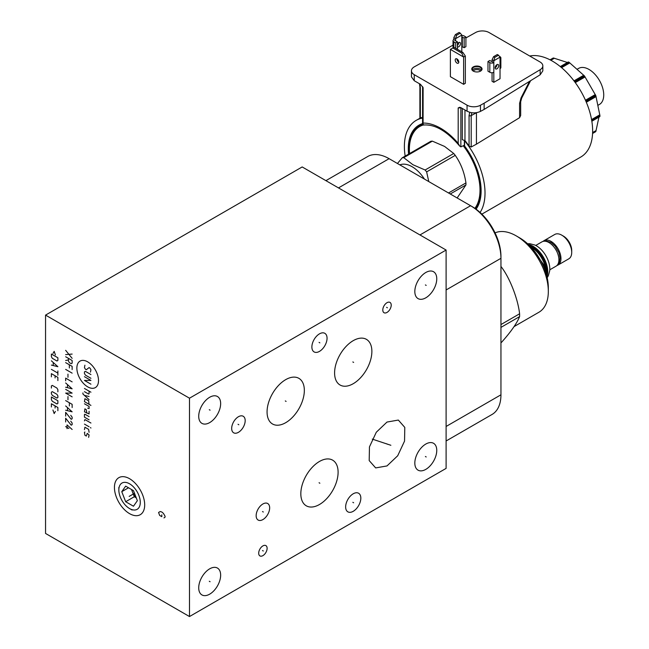 <?xml version="1.0" encoding="UTF-8"?>
<svg xmlns="http://www.w3.org/2000/svg" width="649" height="649" viewBox="0 0 649 649"><rect width="100%" height="100%" fill="white"/><g stroke="black" fill="none" stroke-linecap="round" stroke-linejoin="round"><path stroke-width="0.97" d="M45.552 315.106L45.552 533.454L189.484 616.55L446.106 468.391L446.106 250.043L302.183 166.947L45.552 315.106L189.484 398.202L446.106 250.043M446.106 440.987L492.047 414.46A42.939 24.792 -120 0 0 500.947 394.803L500.947 256.371A40.571 23.421 -120 0 0 472.253 206.682L389.108 158.68A42.939 24.792 -120 0 0 367.642 156.555L325.912 180.649M446.106 289.965L500.947 258.31A42.939 24.792 -120 0 0 470.582 205.717L419.96 234.946M386.999 465.933L375.657 467.921L369.2 460.587L369.451 446.901L376.306 432.226L386.999 422.053L398.34 420.065L404.798 427.407L404.546 441.093L397.699 455.76L386.999 465.933M189.484 616.55L189.484 398.202M436.761 450.39A15.511 8.956 -60 0 1 429.987 465.998A15.511 8.956 -60 0 1 418.037 470.152A15.511 8.956 -60 0 1 414.825 463.053A15.511 8.956 -60 0 1 421.599 447.445A15.511 8.956 -60 0 1 433.548 443.291A15.511 8.956 -60 0 1 436.761 450.39M220.652 575.16A15.511 8.956 -60 0 1 213.886 590.768A15.511 8.956 -60 0 1 201.928 594.922A15.511 8.956 -60 0 1 198.716 587.824A15.511 8.956 -60 0 1 205.49 572.215A15.511 8.956 -60 0 1 217.439 568.062A15.511 8.956 -60 0 1 220.652 575.16M220.652 403.597A15.511 8.956 -60 0 1 213.886 419.205A15.511 8.956 -60 0 1 201.928 423.367A15.511 8.956 -60 0 1 198.716 416.26A15.511 8.956 -60 0 1 205.49 400.652A15.511 8.956 -60 0 1 217.439 396.498A15.511 8.956 -60 0 1 220.652 403.597M436.761 278.835A15.511 8.956 -60 0 1 429.987 294.443A15.511 8.956 -60 0 1 418.037 298.597A15.511 8.956 -60 0 1 414.825 291.498A15.511 8.956 -60 0 1 421.599 275.89A15.511 8.956 -60 0 1 433.548 271.728A15.511 8.956 -60 0 1 436.761 278.835M360.828 498.164A10.733 6.198 -60 0 1 356.139 508.962A10.733 6.198 -60 0 1 347.864 511.842A10.733 6.198 -60 0 1 345.641 506.926A10.733 6.198 -60 0 1 350.33 496.12A10.733 6.198 -60 0 1 358.605 493.248A10.733 6.198 -60 0 1 360.828 498.164M327.055 338.234A10.733 6.198 -60 0 1 322.375 349.04A10.733 6.198 -60 0 1 314.1 351.912A10.733 6.198 -60 0 1 311.877 347.004A10.733 6.198 -60 0 1 316.566 336.198A10.733 6.198 -60 0 1 324.833 333.326A10.733 6.198 -60 0 1 327.055 338.234M267.12 548.332A5.963 3.44 -60 0 1 264.516 554.327A5.963 3.44 -60 0 1 259.924 555.925A5.963 3.44 -60 0 1 258.691 553.199A5.963 3.44 -60 0 1 261.287 547.204A5.963 3.44 -60 0 1 265.879 545.606A5.963 3.44 -60 0 1 267.12 548.332M391.217 305.127A5.963 3.44 -60 0 1 388.613 311.122A5.963 3.44 -60 0 1 384.021 312.721A5.963 3.44 -60 0 1 382.788 309.995A5.963 3.44 -60 0 1 385.392 303.992A5.963 3.44 -60 0 1 389.984 302.402A5.963 3.44 -60 0 1 391.217 305.127M338.105 472.221A26.358 15.219 -60 0 1 326.601 498.748A26.358 15.219 -60 0 1 306.287 505.814A26.358 15.219 -60 0 1 300.828 493.743A26.358 15.219 -60 0 1 312.339 467.215A26.358 15.219 -60 0 1 332.645 460.157A26.358 15.219 -60 0 1 338.105 472.221M371.877 351.417A26.358 15.219 -60 0 1 360.365 377.945A26.358 15.219 -60 0 1 340.052 385.003A26.358 15.219 -60 0 1 334.592 372.94A26.358 15.219 -60 0 1 346.104 346.412A26.358 15.219 -60 0 1 366.417 339.346A26.358 15.219 -60 0 1 371.877 351.417M304.34 390.406A26.358 15.219 -60 0 1 292.837 416.934A26.358 15.219 -60 0 1 272.523 423.992A26.358 15.219 -60 0 1 267.063 411.928A26.358 15.219 -60 0 1 278.567 385.401A26.358 15.219 -60 0 1 298.881 378.343A26.358 15.219 -60 0 1 304.34 390.406M269.659 507.875A9.548 5.516 -60 0 1 265.49 517.488A9.548 5.516 -60 0 1 258.124 520.044A9.548 5.516 -60 0 1 256.152 515.671A9.548 5.516 -60 0 1 260.322 506.066A9.548 5.516 -60 0 1 267.68 503.502A9.548 5.516 -60 0 1 269.659 507.875M245.184 420.633A9.548 5.516 -60 0 1 241.014 430.238A9.548 5.516 -60 0 1 233.656 432.802A9.548 5.516 -60 0 1 231.677 428.429A9.548 5.516 -60 0 1 235.847 418.816A9.548 5.516 -60 0 1 243.205 416.26A9.548 5.516 -60 0 1 245.184 420.633M144.695 504.914A21.393 12.355 60 0 1 129.565 513.643A21.393 12.355 60 0 1 114.435 487.448A21.393 12.355 60 0 1 129.565 478.711A21.393 12.355 60 0 1 144.695 504.914M531.604 247.504L531.028 247.172L531.604 247.504A20.289 11.714 60 0 1 545.947 272.345L545.947 273.01M531.271 247.431L543.602 264.549L545.947 273.002M529.6 245.679A20.289 11.714 -120 0 1 532.472 247.001A20.289 11.714 60 0 1 546.523 274.989M528.716 244.811A20.703 11.958 60 0 1 532.764 246.49A20.703 11.958 60 0 1 546.839 276.19M527.572 243.74L529.827 243.716L534.89 245.03A18.918 10.928 60 0 1 536.439 245.825A18.918 10.928 60 0 1 549.727 270.73L548.332 275.776L547.188 277.715M549.8 269.789L556.006 266.212A14.059 8.121 -120 0 0 558.156 254.943A14.059 8.121 -120 0 0 548.973 242.556A14.059 8.121 -120 0 0 541.947 241.858L535.741 245.444M545.136 241.233A1.339 1.047 -92.3 0 1 545.833 240.844L551.131 242.491L555.22 246.166L558.919 252.591L560.055 257.986L559.365 262.31L557.54 264.808M556.956 265.49A14.059 8.121 -120 0 0 558.059 265.027A14.059 8.121 -120 0 0 560.209 253.759A14.059 8.121 -120 0 0 551.025 241.371A14.059 8.121 -120 0 0 544 240.674A14.059 8.121 -120 0 0 543.043 241.396M558.059 265.027L568.808 258.821A14.059 8.121 -120 0 0 571.72 252.38A14.059 8.121 -120 0 0 561.774 235.165L561.774 235.165A14.059 8.121 -120 0 0 554.749 234.467L544 240.674M563.454 236.131L561.774 235.165L563.454 236.131A11.69 6.75 -120 0 1 571.72 250.449L571.72 252.38M542.864 264.97L543.602 264.549M495.057 232.869A45.381 26.203 60 0 1 516.231 235.879L519.581 237.818A40.644 23.469 60 0 1 548.324 287.596L548.324 291.466A45.381 26.203 60 0 1 538.921 312.242L514.154 326.544M516.231 235.879A45.381 26.203 60 0 1 548.324 291.466M500.947 267.51L501.515 267.185A54.175 31.274 -120 0 0 500.947 266.455M501.515 267.185C509.879 278.121 517.967 298.97 519.598 313.792A54.175 31.274 -120 0 1 519.614 315.211A54.175 31.274 60 0 1 519.598 316.615C516.937 323.243 510.909 331.826 501.515 342.339L500.947 342.672M500.947 324.565L519.598 313.792M500.947 327.388L519.598 316.615M424.414 179.059A26.739 15.438 60 0 0 412.123 166.728A26.739 15.438 -120 0 0 399.833 164.87M425.119 170.006L453.74 153.488L444.581 146.431L432.356 141.141L403.743 157.666L412.902 164.716L425.119 170.006A32.393 18.707 60 0 1 426.636 171.888L428.77 181.574M450.26 193.986L465.941 184.933L457.147 197.961M448.516 192.98L465.941 182.921A32.393 18.707 60 0 1 465.941 184.933M426.636 171.888L455.249 155.362C460.847 163.378 464.408 172.561 465.941 182.921M453.74 153.488A32.393 18.707 60 0 1 455.249 155.362M403.743 157.666A32.393 18.707 -120 0 0 402.234 157.796L430.847 141.279A32.393 18.707 -120 0 1 432.356 141.141M397.439 163.491L402.234 157.796M463.589 145.627L463.589 146.212A49.941 28.832 60 0 1 474.881 208.345M409.568 153.562A49.941 28.832 60 0 1 422.97 125.07M409.414 153.651A50.598 29.213 60 0 1 409.195 148.937A50.598 29.213 60 0 1 419.676 125.776A50.598 29.213 60 0 1 422.556 124.454M463.897 145.465A50.598 29.213 60 0 1 480.755 190.254A50.598 29.213 60 0 1 475.498 208.767M463.589 146.212L463.857 145.417M422.556 124.292A50.598 29.213 -120 0 0 420.503 125.298L419.676 125.776M475.782 208.97A50.598 29.213 -120 0 0 478.97 203.77M476.09 209.197A51.498 29.732 -120 0 0 478.719 204.394A51.498 29.732 -120 0 0 464.587 146.009L464.587 145.408M422.556 123.594A51.498 29.732 -120 0 0 408.57 154.138M464.587 146.009L464.587 140.833A0.763 0.438 60 0 1 464.854 141.068A57.015 32.921 60 0 1 480.098 212.474M405.171 156.101A57.015 32.921 60 0 1 416.196 120.373A57.015 32.921 60 0 1 422.556 118.069M481.858 214.138L580.831 157.001A57.015 32.921 -120 0 0 589.576 111.336A57.015 32.921 -120 0 0 552.356 61.087A57.015 32.921 -120 0 0 529.722 56.017M460.904 107.653A2.296 1.322 -118.3 0 0 460.863 108.002L460.863 146.885L464.359 145.206M422.58 86.731L422.556 124.559L423.911 124.827M465.901 37.942L475.693 32.482A9.548 5.516 180 0 1 489.078 32.547L540.041 61.971A9.548 5.516 180 0 1 542.832 65.874L542.832 70.871L540.155 74.789L484.138 109.43L484.138 103.191L480.447 105.252A9.548 5.516 180 0 1 467.061 105.179L414.24 74.684A9.548 5.516 180 0 1 411.442 70.782L411.442 76.858L414.24 80.719L420.479 84.321L423.116 87.68L423.091 125.079M484.138 109.43L480.447 111.409C475.952 113.397 471.49 113.332 467.061 111.214L460.822 107.612L459.711 107.296L458.186 107.929L461.196 107.823M471.799 112.723L471.198 115.595A1.525 0.884 180 0 1 469.057 115.587L469.73 112.309M462.291 108.456L462.291 139.705L464.968 140.573A57.688 33.302 -120 0 1 469.057 146.033L471.198 147.007L476.439 144.167L476.447 112.683M476.439 144.167L519.589 117.68L520.668 115.465L520.668 101.804A3.821 2.207 180 0 1 519.589 103.329L521.066 97.829L521.715 98.04L520.668 101.804M542.832 65.874A9.548 5.516 180 0 1 540.155 69.703L484.138 103.191M411.442 70.782A9.548 5.516 180 0 1 414.119 66.952L453.018 45.13M480.536 66.904A5.143 2.969 180 0 1 480.536 71.098A5.143 2.969 180 0 1 473.267 71.098L473.267 71.098A5.143 2.969 180 0 1 473.267 66.904A5.143 2.969 180 0 1 480.536 66.904M457.383 59.221L456.977 59.457M499.406 56.341L500.038 56.706A2.823 1.631 180 0 1 500.866 57.858L500.866 67.528A2.823 1.631 0 0 1 500.038 68.68L500.038 78.732L493.824 82.318L492.064 81.303L492.064 72.745M463.621 84.313L450.382 76.671L450.382 49.405L463.621 57.047L463.621 84.313L465.349 83.315L465.349 56.049L463.621 57.047L461.747 53.145L462.907 52.472L465.349 56.049M419.432 83.713L419.895 86.836A1.525 0.884 180 0 0 420.341 87.461L419.83 83.948M422.556 117.412A57.688 33.302 -120 0 0 420.341 117.907L420.325 117.631M460.863 146.885L459.581 145.968L458.186 143.34A53.689 30.998 -120 0 0 440.687 128.275A53.689 30.998 -120 0 0 423.116 123.091M480.398 71.179A4.762 2.75 0 0 0 481.663 69.313A4.762 2.75 0 0 0 480.268 67.374A4.762 2.75 0 0 0 475.084 66.774A4.762 2.75 0 0 0 472.148 69.313A4.762 2.75 0 0 0 473.405 71.179M472.391 70.189A4.762 2.75 180 0 1 480.268 69.119A4.762 2.75 180 0 1 481.412 70.189M480.528 71.09A3.837 2.215 0 0 0 479.611 70.246A3.837 2.215 0 0 0 473.275 71.09M455.687 48.31L455.687 42.891L453.846 41.828A2.823 1.631 180 0 1 453.018 40.676A2.823 1.631 180 0 1 453.846 39.516L453.846 37.65L455.379 34.6L456.563 35.281L455.598 38.664L461.812 35.078L461.812 36.944L464.149 38.015L464.149 47.685L461.812 46.614L461.812 51.847M458.746 42.566A2.539 1.468 -60 0 1 458.746 42.615A2.539 1.468 -60 0 1 457.448 45.357M457.448 49.324L457.448 41.877L455.598 40.814L455.598 38.664L453.846 37.65M457.448 46.874A2.539 1.468 120 0 0 459.403 46.176A2.539 1.468 120 0 0 460.506 43.629A2.539 1.468 120 0 0 459.979 42.469A2.539 1.468 120 0 0 457.448 43.913M455.598 40.814L453.846 39.516M455.687 42.891L457.448 41.877M456.563 35.281L460.279 33.131L459.094 32.45L455.379 34.6M461.812 35.078L460.279 33.131M461.812 35.46A2.823 1.631 180 0 1 464.051 35.93L465.901 37.001L464.149 38.015M465.901 37.001L465.901 46.671L464.149 47.685M493.824 82.318L493.824 72.274A2.823 1.631 0 0 1 489.825 72.274L487.975 71.203L487.975 61.533L489.825 62.604A2.823 1.631 180 0 0 493.824 62.604L493.824 60.73L500.038 57.144L500.038 59.018A2.823 1.631 180 0 0 500.866 57.858M487.975 61.533L489.735 60.519L492.064 61.59L492.064 59.716L493.597 56.666L494.789 57.347L493.824 60.73L492.064 59.716M496.972 64.64A2.539 1.468 -60 0 1 496.972 64.681A2.539 1.468 -60 0 1 495.13 67.82M495.13 67.772A2.539 1.468 120 0 0 495.658 68.932A2.539 1.468 120 0 0 497.621 68.25A2.539 1.468 120 0 0 498.724 65.695A2.539 1.468 120 0 0 498.197 64.535A2.539 1.468 120 0 0 496.242 65.216A2.539 1.468 120 0 0 495.13 67.772M493.824 72.274L493.824 62.604L492.064 61.59M494.789 57.347L498.505 55.206L497.321 54.516L493.597 56.666M500.038 57.144L498.505 55.206M496.436 65.03L496.493 66.36M458.794 62.061A2.539 1.468 -120 0 0 457.691 59.505A2.539 1.468 -120 0 0 455.728 58.824A2.539 1.468 -120 0 0 455.209 59.992A2.539 1.468 -120 0 0 456.312 62.547A2.539 1.468 -120 0 0 458.275 63.229A2.539 1.468 -120 0 0 458.794 62.061M458.794 62.142A2.539 1.468 60 0 1 456.937 58.994A2.539 1.468 60 0 1 456.937 58.913M461.747 53.145L452.832 47.994L450.382 49.405M452.832 47.994L453.992 47.328L462.907 52.472M598.946 117.136L595.871 131.406A43.929 25.368 60 0 1 595.717 131.633L592.578 133.443M560.566 66.806L568.735 62.093A43.929 25.368 60 0 1 568.889 62.182A43.929 25.368 60 0 1 569.051 62.272L584.287 75.787A43.929 25.368 60 0 1 584.562 76.128L595.717 95.444A43.929 25.368 60 0 1 595.871 95.857L599.96 115.806A43.929 25.368 60 0 1 599.96 116.171L591.791 120.884M550.084 59.846L553.224 58.029A43.929 25.368 60 0 1 553.5 58.004L567.388 62.482M597.818 105.398L599.416 104.473A20.817 12.023 -120 0 0 602.613 87.785A20.817 12.023 -120 0 0 589.008 69.443A20.817 12.023 -120 0 0 578.6 68.413L576.993 69.329M131.723 489.63A9.548 5.516 -120 0 0 132.364 491.707A9.548 5.516 -120 0 0 136.071 497.353M131.504 489.5L134.311 496.736L136.274 497.864M137.361 500.679L133.467 490.636L125.663 486.133L121.769 491.674L125.663 501.726L133.467 506.228L137.361 500.679M118.84 489.987A15.17 8.753 60 0 0 129.565 508.565A15.17 8.753 60 0 0 140.289 502.367A15.17 8.753 -120 0 0 129.565 483.797A15.17 8.753 -120 0 0 118.84 489.987L118.84 487.448M121.769 491.674L128.518 487.78M125.663 501.726L134.311 496.736M425.395 456.498L426.19 456.953M209.294 581.261L210.081 581.715M209.294 409.706L210.081 410.16M425.395 284.935L426.19 285.39M352.845 502.318L353.632 502.772M319.073 342.388L319.86 342.85M262.512 550.539L263.299 550.993M386.609 307.334L387.396 307.788M319.073 482.759L319.86 483.213M352.845 361.947L353.632 362.402M285.309 400.936L286.095 401.398M262.512 511.55L263.299 512.004M238.037 424.3L238.824 424.754M386.609 443.77L387.396 444.224M390.868 445.279L372.275 439.105M129.962 495.95L129.167 496.412L129.962 495.95M163.978 517.918L165.057 517.139L165.057 516.206L163.443 513.4L161.82 511.996L160.198 511.526L158.575 512.459L159.654 515.428L161.82 516.669L161.82 514.803M87.696 361.85A15.308 8.843 -120 0 0 76.866 368.097A15.308 8.843 -120 0 0 87.696 386.853A15.308 8.843 -120 0 0 98.518 380.598A15.308 8.843 -120 0 0 87.696 361.85M90.471 372.145L90.933 369.735L90.008 368.137L89.083 367.602L86.309 369.735L85.376 369.2L84.451 367.602L84.914 365.192M90.933 378.294L85.376 375.09L84.451 373.483L84.451 371.877L85.376 371.342L90.933 374.554M84.451 376.688L90.933 380.436L84.451 380.436L90.933 384.176M84.451 388.451L90.933 392.199M84.451 391.663L88.621 394.065L89.083 393.805L89.083 391.128M82.91 392.913L82.91 393.984L89.083 399.687M89.083 396.474L84.451 395.403M89.083 404.319L88.621 400.839L84.914 398.705L84.451 401.642L90.933 405.39M87.696 408.148L89.083 408.594L89.083 406.452L84.451 403.783M89.083 411.271L89.083 413.94L84.451 411.807L84.914 408.862L86.309 409.665L86.771 413.137M89.083 416.617L84.914 414.208L84.451 414.476L84.451 417.153L89.083 419.822M90.933 423.034L84.914 419.554L84.451 420.893M84.451 424.105L89.083 426.774M90.471 427.577L90.933 428.024L90.471 427.577M89.083 432.299L88.621 429.362L84.914 427.22L84.451 429.63M84.914 432.031L84.451 432.299L84.914 435.244L86.309 436.047L87.234 433.37L89.083 434.976L88.621 437.385M65.654 350.33L72.136 358.345M72.136 354.07L65.654 354.605M68.429 358.345L68.429 361.022L69.354 362.629L71.212 363.7L72.136 363.164L72.136 360.487L65.654 356.747M68.429 359.952L65.654 360.487M72.136 369.581L72.136 366.369L65.654 362.629M69.354 367.975L69.354 364.762M65.654 369.403L72.136 373.143M67.967 374.124L67.967 377.329M72.136 381.88L65.654 378.132L65.654 380.809M65.654 387.226L72.136 388.832L65.654 382.951M67.504 384.727L67.504 387.583M72.136 396.847L65.654 393.107L72.136 393.107L65.654 389.359M67.967 396.58L67.967 399.792M72.136 407.548L72.136 404.335L65.654 400.595M69.354 405.941L69.354 402.729M65.654 410.217L72.136 411.823L65.654 405.941M67.504 407.726L67.504 410.574M70.749 415.295L72.136 417.169L72.136 418.775L71.212 419.311L65.654 412.358L65.654 416.098M70.749 421.177L72.136 423.051L72.136 424.657L71.212 425.192L65.654 418.24L65.654 421.98M65.654 426.612L68.891 428.486M72.136 429.468L67.042 424.925L67.042 428.664M55.4 354.93L54.167 351.36L52.934 353.502M51.385 354.038L51.385 356.707L52.318 358.313L56.942 360.99L57.875 360.455L57.875 357.777L51.385 354.038M51.385 365.087L57.875 366.693L51.385 360.812M53.242 362.588L53.242 365.444M51.385 369.362L57.875 373.11M57.875 370.968L57.875 375.244M57.875 380.59L57.875 377.385L51.385 373.646L51.385 376.85M55.092 377.921L55.092 375.779M57.875 391.826L57.875 389.684L56.942 388.078L52.318 385.409L51.385 385.944L51.385 388.078M52.318 391.647L51.385 392.183L51.385 393.781L52.318 395.387L56.942 398.064L57.875 397.529L57.875 395.922L56.942 394.316L52.318 391.647M51.385 396.993L51.385 399.662L52.318 401.269L56.942 403.946L57.875 403.41L57.875 400.733L51.385 396.993M57.875 410.72L57.875 407.507L51.385 403.767L51.385 406.972M55.092 408.043L55.092 405.901M52.934 410.006L54.167 413.567L55.4 411.434M134.505 493.321L129.565 496.177M500.947 394.803L446.106 426.466M389.108 158.68L338.486 187.91M528.367 244.478A20.703 11.958 60 0 1 533.089 246.304A20.703 11.958 60 0 1 546.953 276.661M422.45 86.512L423.116 87.68M467.061 111.214L467.061 105.179M414.24 74.684L414.24 80.719M458.186 143.34L458.186 107.929M471.198 147.007L471.198 115.595L476.65 112.65M529.503 81.376L521.066 97.829M519.589 117.68L519.589 103.329M540.155 74.789L540.155 69.703M480.447 105.252L480.447 111.409M420.341 87.461L420.341 117.907M469.057 146.033L469.057 115.587M464.968 110.005L464.968 140.573M461.812 46.614L461.812 36.944M453.846 41.828L453.846 47.409M462.299 36.944L462.299 46.614M500.038 68.68L500.038 59.018M489.825 72.274L489.825 62.604M591.847 121.233L599.822 116.625L591.847 121.233M596.098 130.538L592.618 132.542M586.323 102.234L596.098 96.587M599.822 114.808L591.564 119.578M575.282 82.601L585.122 76.923M595.311 94.559L585.463 100.246M561.588 67.658L569.846 62.888M583.759 75.227L573.992 80.865M550.879 60.26L554.368 58.256M560.29 66.579L568.297 61.963L560.298 66.587M595.871 131.406L592.586 133.305M599.96 115.806L591.734 120.552M586.031 101.536L595.871 95.857M595.717 95.444L585.86 101.139M574.706 81.815L584.562 76.128M584.287 75.787L574.446 81.466M560.825 67.025L569.051 62.272M550.206 59.911L553.5 58.004M472.253 206.682L470.582 205.717M464.838 140.427L464.368 140.703L464.359 145.538M420.568 117.85L416.196 120.373M530.614 80.687L521.715 98.04M423.253 125.062C434.7 123.991 446.812 130.952 459.581 145.968M419.895 86.836L419.895 117.956M453.018 40.676L453.018 47.888M592.578 133.491L595.604 131.739M553.078 58.077L550.044 59.822M129.565 508.565L132.104 510.025"/></g></svg>
